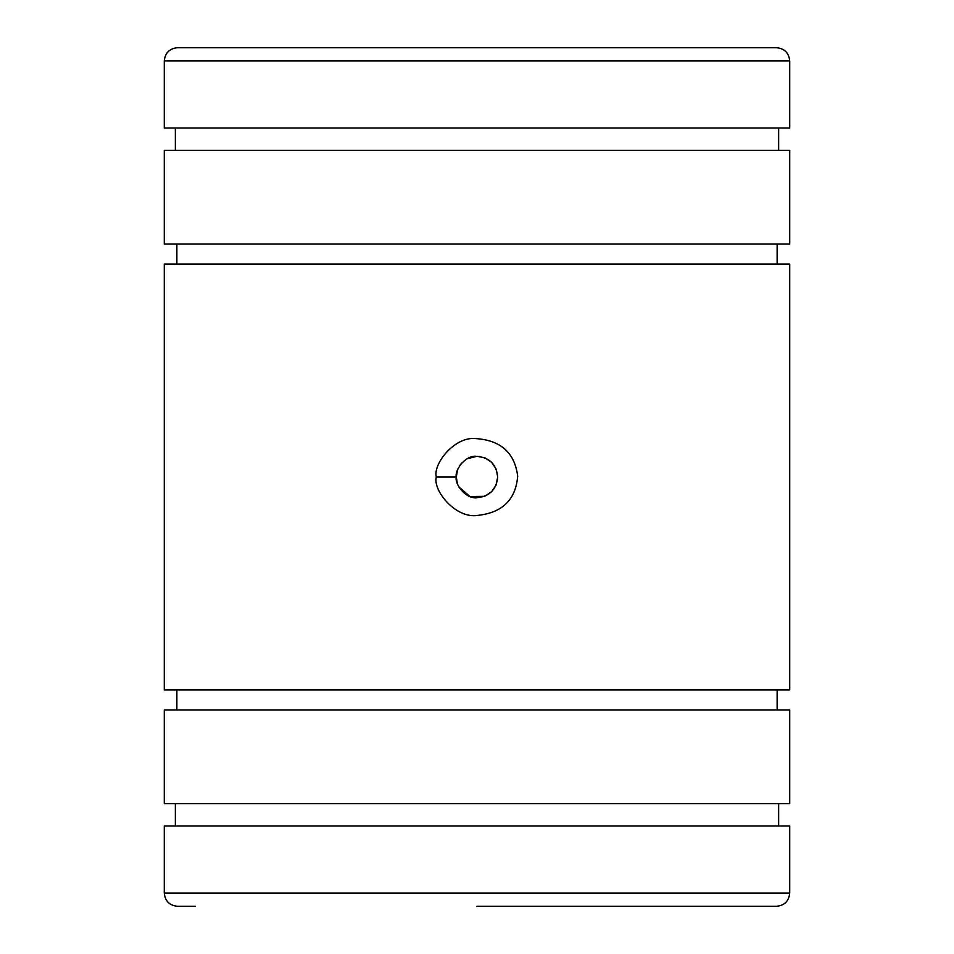 <?xml version="1.0" encoding="UTF-8"?>
<svg xmlns="http://www.w3.org/2000/svg" width="954" height="954" viewBox="0 0 954 954"><rect width="100%" height="100%" fill="white"/><g stroke="black" fill="none" stroke-linecap="round" stroke-linejoin="round"><path stroke-width="1.43" d="M164.291 60.949L789.709 60.949L789.709 127.991L164.291 127.991L164.291 60.949C165.078 52.899 169.49 48.487 177.539 47.7L477 47.7L177.539 47.7M789.709 60.949C788.922 52.899 784.51 48.487 776.461 47.7L477 47.7M195.379 906.3L177.539 906.3C169.49 905.513 165.078 901.101 164.291 893.051L164.291 826.009L789.709 826.009L789.709 893.051L164.291 893.051M789.709 893.051C788.922 901.101 784.51 905.513 776.461 906.3L477 906.3M778.643 803.638L778.643 826.009M175.357 826.009L175.357 803.638M789.709 709.991L789.709 803.638L164.291 803.638L164.291 709.991L789.709 709.991M777.128 689.909L777.128 709.991M176.872 709.991L176.872 689.909M777.128 244.009L777.128 264.091M176.872 264.091L176.872 244.009M789.709 150.362L789.709 244.009L164.291 244.009L164.291 150.362L789.709 150.362M778.643 127.991L778.643 150.362M175.357 150.362L175.357 127.991M789.709 264.091L789.709 689.909L164.291 689.909L164.291 264.091L789.709 264.091M436.312 477C432.77 464.467 454.307 435.99 476.153 438.613C500.898 440.378 514.743 452.911 517.688 476.201C515.768 499.574 502.496 512.644 477.847 515.387C455.642 519.095 432.556 490.117 436.312 477L456.298 477C454.498 470.25 465.457 454.891 476.571 456.31C489.354 457.312 496.402 464.216 497.702 477L496.295 469.499M496.056 468.939L491.835 462.571M491.548 462.273L485.228 458.003M484.799 457.825L477.346 456.31M476.869 456.298L467.15 458.802M461.927 462.821L459.983 465.23M457.503 470.048L456.298 477L457.312 483.368M496.175 484.799L497.702 477C496.521 489.378 489.772 496.283 477.429 497.69C466.136 499.693 454.402 484.072 456.298 477M458.898 487.029L469.976 496.474L484.537 496.283M485.061 496.068L491.429 491.835M491.727 491.548L495.997 485.204M758.621 47.7L195.379 47.7"/></g></svg>
